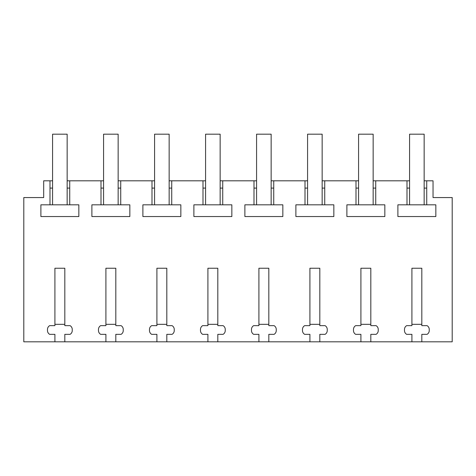 <?xml version="1.0" encoding="UTF-8"?>
<svg xmlns="http://www.w3.org/2000/svg" width="476" height="476" viewBox="0 0 476 476"><rect width="100%" height="100%" fill="white"/><g stroke="black" fill="none" stroke-linecap="round" stroke-linejoin="round"><path stroke-width="0.71" d="M54.913 341.822L64.819 341.822L64.819 334.342L70.067 334.342A4.373 4.373 0 0 0 72.251 330.558L72.251 329.434A4.373 4.373 0 0 0 70.067 325.649L64.819 325.649L64.819 268.238L54.913 268.238L54.913 325.649L49.665 325.649A4.373 4.373 0 0 0 47.481 329.434L47.481 330.558A4.373 4.373 0 0 0 49.665 334.342L54.913 334.342L54.913 341.822L23.8 341.822L23.8 197.564L43.685 197.564L43.685 180.809L49.992 180.809L49.992 204.817L40.888 204.817L40.888 216.544L78.843 216.544L78.843 204.817L69.734 204.817L69.734 180.809L100.995 180.809L100.995 204.817L91.886 204.817L91.886 216.544L129.841 216.544L129.841 204.817L120.737 204.817L120.737 180.809L151.993 180.809L151.993 204.817L142.889 204.817L142.889 216.544L180.844 216.544L180.844 204.817L171.735 204.817L171.735 180.809L202.996 180.809L202.996 204.817L193.887 204.817L193.887 216.544L231.842 216.544L231.842 204.817L222.732 204.817L222.732 180.809L253.994 180.809L253.994 204.817L244.884 204.817L244.884 216.544L282.839 216.544L282.839 204.817L273.736 204.817L273.736 180.809L304.997 180.809L304.997 204.817L295.888 204.817L295.888 216.544L333.843 216.544L333.843 204.817L324.733 204.817L324.733 180.809L355.994 180.809L355.994 204.817L346.885 204.817L346.885 216.544L384.84 216.544L384.84 204.817L375.737 204.817L375.737 180.809L406.992 180.809L406.992 204.817L397.888 204.817L397.888 216.544L435.843 216.544L435.843 204.817L426.734 204.817L426.734 180.809L433.041 180.809L433.041 197.564L452.2 197.564L452.2 341.822L421.819 341.822L421.819 334.342L427.067 334.342A4.373 4.373 0 0 0 429.251 330.558L429.251 329.434A4.373 4.373 0 0 0 427.067 325.649L421.819 325.649L421.819 268.238L411.913 268.238L411.913 325.649L406.665 325.649A4.373 4.373 0 0 0 404.481 329.434L404.481 330.558A4.373 4.373 0 0 0 406.665 334.342L411.913 334.342L411.913 341.822L421.819 341.822M64.819 341.822L411.913 341.822M115.817 341.822L115.817 334.342L121.065 334.342A4.373 4.373 0 0 0 123.248 330.558L123.248 329.434A4.373 4.373 0 0 0 121.065 325.649L115.817 325.649L115.817 268.238L105.91 268.238L105.91 325.649L100.662 325.649A4.373 4.373 0 0 0 98.478 329.434L98.478 330.558A4.373 4.373 0 0 0 100.662 334.342L105.91 334.342L105.91 341.822M166.82 341.822L166.82 334.342L172.062 334.342A4.373 4.373 0 0 0 174.252 330.558L174.252 329.434A4.373 4.373 0 0 0 172.062 325.649L166.82 325.649L166.82 268.238L156.907 268.238L156.907 325.649L151.666 325.649A4.373 4.373 0 0 0 149.476 329.434L149.476 330.558A4.373 4.373 0 0 0 151.666 334.342L156.907 334.342L156.907 341.822M217.818 341.822L217.818 334.342L223.065 334.342A4.373 4.373 0 0 0 225.249 330.558L225.249 329.434A4.373 4.373 0 0 0 223.065 325.649L217.818 325.649L217.818 268.238L207.911 268.238L207.911 325.649L202.663 325.649A4.373 4.373 0 0 0 200.479 329.434L200.479 330.558A4.373 4.373 0 0 0 202.663 334.342L207.911 334.342L207.911 341.822M268.821 341.822L268.821 334.342L274.063 334.342A4.373 4.373 0 0 0 276.253 330.558L276.253 329.434A4.373 4.373 0 0 0 274.063 325.649L268.821 325.649L268.821 268.238L258.908 268.238L258.908 325.649L253.666 325.649A4.373 4.373 0 0 0 251.477 329.434L251.477 330.558A4.373 4.373 0 0 0 253.666 334.342L258.908 334.342L258.908 341.822M319.818 341.822L319.818 334.342L325.066 334.342A4.373 4.373 0 0 0 327.25 330.558L327.25 329.434A4.373 4.373 0 0 0 325.066 325.649L319.818 325.649L319.818 268.238L309.912 268.238L309.912 325.649L304.664 325.649A4.373 4.373 0 0 0 302.48 329.434L302.48 330.558A4.373 4.373 0 0 0 304.664 334.342L309.912 334.342L309.912 341.822M370.816 341.822L370.816 334.342L376.064 334.342A4.373 4.373 0 0 0 378.247 330.558L378.247 329.434A4.373 4.373 0 0 0 376.064 325.649L370.816 325.649L370.816 268.238L360.909 268.238L360.909 325.649L355.667 325.649A4.373 4.373 0 0 0 353.478 329.434L353.478 330.558A4.373 4.373 0 0 0 355.667 334.342L360.909 334.342L360.909 341.822M49.992 188.091L52.58 188.091M52.58 180.809L49.992 180.809M49.992 204.817L69.734 204.817M67.152 188.091L69.734 188.091M409.58 180.809L406.992 180.809M426.734 180.809L424.152 180.809M69.734 180.809L67.152 180.809M103.578 180.809L100.995 180.809M120.737 180.809L118.149 180.809M154.581 180.809L151.993 180.809M171.735 180.809L169.153 180.809M205.578 180.809L202.996 180.809M222.732 180.809L220.15 180.809M256.576 180.809L253.994 180.809M273.736 180.809L271.147 180.809M307.579 180.809L304.997 180.809M324.733 180.809L322.151 180.809M358.577 180.809L355.994 180.809M375.737 180.809L373.148 180.809M424.152 188.091L426.734 188.091M406.992 188.091L409.58 188.091M406.992 204.817L426.734 204.817M373.148 188.091L375.737 188.091M355.994 188.091L358.577 188.091M355.994 204.817L375.737 204.817M322.151 188.091L324.733 188.091M304.997 188.091L307.579 188.091M304.997 204.817L324.733 204.817M271.147 188.091L273.736 188.091M253.994 188.091L256.576 188.091M253.994 204.817L273.736 204.817M220.15 188.091L222.732 188.091M202.996 188.091L205.578 188.091M202.996 204.817L222.732 204.817M169.153 188.091L171.735 188.091M151.993 188.091L154.581 188.091M151.993 204.817L171.735 204.817M118.149 188.091L120.737 188.091M100.995 188.091L103.578 188.091M100.995 204.817L120.737 204.817M64.819 324.334L54.913 324.334M67.152 204.817L67.152 134.178L52.58 134.178L52.58 204.817M115.817 324.334L105.91 324.334M118.149 204.817L118.149 134.178L103.578 134.178L103.578 204.817M166.82 324.334L156.907 324.334M169.153 204.817L169.153 134.178L154.581 134.178L154.581 204.817M217.818 324.334L207.911 324.334M220.15 204.817L220.15 134.178L205.578 134.178L205.578 204.817M268.821 324.334L258.908 324.334M271.147 204.817L271.147 134.178L256.576 134.178L256.576 204.817M319.818 324.334L309.912 324.334M322.151 204.817L322.151 134.178L307.579 134.178L307.579 204.817M370.816 324.334L360.909 324.334M373.148 204.817L373.148 134.178L358.577 134.178L358.577 204.817M421.819 324.334L411.913 324.334M424.152 204.817L424.152 134.178L409.58 134.178L409.58 204.817"/></g></svg>
